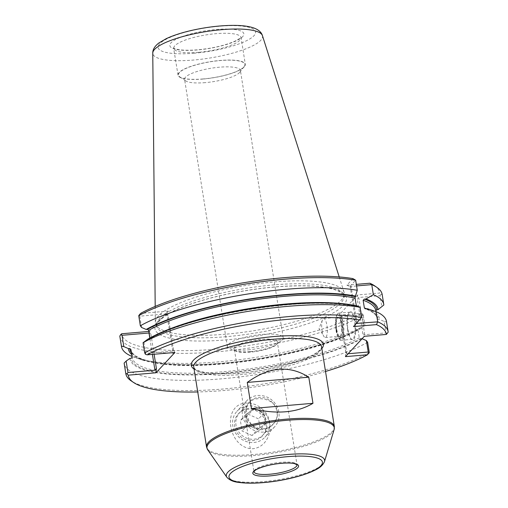 <?xml version="1.0" encoding="UTF-8"?>
<svg xmlns="http://www.w3.org/2000/svg" width="508" height="508" viewBox="0 0 508 508"><rect width="100%" height="100%" fill="white"/><g stroke="black" fill="none" stroke-linecap="round" stroke-linejoin="round"><path stroke-width="0.38" stroke-dasharray="2.54 1.91" d="M261.658 426.523A9.538 8.846 -137.1 0 1 252.552 427.298L247.58 425.05L246.729 419.773A9.538 8.846 -137.1 0 1 250.019 411.467A9.538 8.846 -137.1 0 1 259.124 410.693A9.538 8.846 -137.1 0 1 264.947 418.217A9.538 8.846 -137.1 0 1 261.658 426.523L257.531 429.552L252.552 427.298A9.538 8.846 42.9 0 1 246.729 419.773L245.885 414.496L254.146 408.438L264.103 412.94L265.792 423.494L261.658 426.523M251.993 435.502L242.043 431.006L240.354 420.453L248.615 414.395L258.566 418.897L260.255 429.45L251.993 435.502L257.531 429.552M247.58 425.05L242.043 431.006M265.792 423.494L260.255 429.45M264.103 412.94L258.566 418.897M254.146 408.438L248.615 414.395M245.885 414.496L240.354 420.453M263.881 428.708A16.345 15.17 -137.1 0 1 246.596 406.356A16.345 15.17 -137.1 0 1 273.641 404.05A16.345 15.17 -137.1 0 1 263.881 428.708M263.608 432.067A19.069 17.697 -137.1 0 1 244.577 421.513A19.069 17.697 -137.1 0 1 246.71 400.799A19.069 17.697 -137.1 0 1 257.753 395.503A19.069 17.697 -137.1 0 1 276.784 406.057A19.069 17.697 -137.1 0 1 274.65 426.764A19.069 17.697 -137.1 0 1 263.608 432.067M248.069 405.924A19.069 17.697 42.9 0 0 237.026 411.226A19.069 17.697 42.9 0 0 238.951 437.172A19.069 17.697 42.9 0 0 264.966 437.191A19.069 17.697 42.9 0 0 267.1 416.477A19.069 17.697 42.9 0 0 248.069 405.924M247.796 409.283A16.345 15.17 42.9 0 0 238.042 433.94A16.345 15.17 42.9 0 0 265.081 431.635A16.345 15.17 42.9 0 0 247.796 409.283M356.127 305.721A123.971 29.782 -9.1 0 1 356.33 305.759L356.692 306.483C311.575 295.231 190.798 314.179 149.441 339.014L149.009 339.141A125.057 30.048 -9.1 0 1 356.864 306.413L357.295 305.949M361.62 317.443L356.432 323.412M352.971 278.606L346.862 285.185L350.374 286.741L350.177 286.131L355.657 280.226M374.44 285.712A130.645 31.388 -9.1 0 1 379.73 293.04L357.702 294.919L357.346 299.282L358.781 297.491L380.041 295.681L381.851 306.984M375.831 310.928L375.78 310.572A123.971 29.782 170.9 0 1 375.831 310.928L377.063 318.63L378.314 319.583L379.597 319.475L384.169 321.462L386.004 332.892L364.744 334.709L362.883 333.883L364.331 336.309M386.499 321.507A132.823 31.909 -9.1 0 1 386.556 321.945L384.169 321.462M367.532 308.75A126.346 30.353 -9.1 0 1 379.597 319.475M345.446 356.635L345.802 352.273L346.964 353.841L348.132 353.739M174.911 352.469L173.469 350.037L172.72 351.085L145.739 353.384L145.39 354.228M145.739 353.384L143.904 341.954M353.492 326.574L356.21 323.19M141.586 327.476L139.776 316.173L166.757 313.868L167.926 315.436L168.281 311.074L149.396 331.4L150.838 333.826L149.123 332.994M147.733 339.249L149.009 339.141L149.93 338.004M131.42 352.654A125.057 30.048 170.9 0 0 230.289 362.471A125.057 30.048 170.9 0 0 358.965 328.924L358.54 329.057C331.102 344.786 269.723 359.848 217.564 363.588C192.602 365.442 172.066 365.068 155.962 362.464C146.355 360.845 139.459 358.559 135.268 355.613C132.677 353.752 131.248 351.815 130.962 349.79A123.971 29.782 170.9 0 0 222.606 363.995A123.971 29.782 170.9 0 0 358.051 330.06L358.965 328.924L360.248 328.816A126.346 30.353 -9.1 0 1 249.517 360.401A126.346 30.353 -9.1 0 1 142.551 360.039A126.346 30.353 -9.1 0 1 131.724 354.533M358.051 330.06L359.283 337.763L360.534 338.715A125.057 30.048 -9.1 0 1 223.025 373.101A125.057 30.048 -9.1 0 1 131.235 358.273M248.107 349.853A28.27 6.794 170.9 0 0 281.165 340.817A28.27 6.794 170.9 0 0 283.204 337.655A28.27 6.794 170.9 0 0 262.465 334.404A28.27 6.794 170.9 0 0 227.374 346.602A28.27 6.794 170.9 0 0 230.289 348.964A28.27 6.794 170.9 0 0 248.107 349.853M205.308 82.626A28.27 6.794 -9.1 0 1 185.706 80.893A28.27 6.794 -9.1 0 1 184.569 79.375A28.27 6.794 -9.1 0 1 211.411 68.199A28.27 6.794 -9.1 0 1 240.398 70.434A28.27 6.794 -9.1 0 1 239.795 72.231A28.27 6.794 -9.1 0 1 205.308 82.626M203.117 78.943A33.649 8.084 -9.1 0 1 179.781 76.879A33.649 8.084 -9.1 0 1 210.382 61.766A33.649 8.084 -9.1 0 1 244.164 66.567A33.649 8.084 -9.1 0 1 203.117 78.943M250.114 351.606A22.479 5.397 -9.1 0 1 235.947 350.901A22.479 5.397 -9.1 0 1 233.623 349.021A22.479 5.397 -9.1 0 1 254.965 340.131A22.479 5.397 -9.1 0 1 278.016 341.909A22.479 5.397 -9.1 0 1 276.396 344.424A22.479 5.397 -9.1 0 1 250.114 351.606M250.12 351.663A22.479 5.397 -9.1 0 1 234.537 350.291A22.479 5.397 -9.1 0 1 233.636 349.079A22.479 5.397 -9.1 0 1 254.978 340.195A22.479 5.397 -9.1 0 1 278.022 341.967A22.479 5.397 -9.1 0 1 277.546 343.402A22.479 5.397 -9.1 0 1 250.12 351.663M325.52 371.481A130.645 31.388 -9.1 0 1 197.733 391.954M346.862 285.185L356.324 284.378M356.572 285.928L350.374 286.741M383.838 304.984L382.232 294.926L379.73 293.04M380.041 295.681L380.962 294.221M225.558 334.207A95.618 22.974 -9.1 0 1 155.867 324.675A95.618 22.974 -9.1 0 1 155.346 322.377A95.618 22.974 -9.1 0 1 246.202 285.401A95.618 22.974 -9.1 0 1 344.056 292.151A95.618 22.974 -9.1 0 1 344.278 294.494A95.618 22.974 -9.1 0 1 225.558 334.207M155.696 324.618A96.971 23.298 -9.1 0 1 161.982 317.856A96.971 23.298 -9.1 0 1 283.108 286.328A96.971 23.298 -9.1 0 1 342.157 306.642A96.971 23.298 -9.1 0 1 226.066 339.896A96.971 23.298 -9.1 0 1 155.696 324.618M338.817 315.246L360.845 313.366L362.61 313.969L362.261 314.814L341.001 316.624L340.258 317.671L338.817 315.246L357.702 294.919M360.845 313.366A130.645 31.388 -9.1 0 1 217.513 349.098A130.645 31.388 -9.1 0 1 121.641 333.762M148.876 331.445L149.396 331.4M168.281 311.074L140.526 313.442M362.61 313.969L363.303 315.29A132.823 31.909 -9.1 0 1 218.18 351.707A132.823 31.909 -9.1 0 1 119.869 336.499M363.303 315.29L364.915 325.355L364.071 326.117L362.261 314.814M347.58 329.476A13.621 3.886 -94.9 0 0 350.996 338.811A13.621 3.886 -94.9 0 0 352.196 339.331A13.621 3.886 -94.9 0 0 354.914 325.425A13.621 3.886 -94.9 0 0 349.885 312.185A13.621 3.886 -94.9 0 0 348.78 312.896A13.621 3.886 -94.9 0 0 347.58 329.476M336.391 330.435A13.621 3.886 -94.9 0 0 339.808 339.769A13.621 3.886 -94.9 0 0 341.008 340.284A13.621 3.886 -94.9 0 0 343.725 326.377A13.621 3.886 -94.9 0 0 338.696 313.138A13.621 3.886 -94.9 0 0 337.591 313.849A13.621 3.886 -94.9 0 0 336.391 330.435M388.188 332.137L386.556 321.945M387.267 333.597L386.004 332.892M367.633 342.316A132.823 31.909 -9.1 0 1 222.504 378.733A132.823 31.909 -9.1 0 1 124.193 363.525M369.265 352.508A132.823 31.909 -9.1 0 1 240.246 387.261A132.823 31.909 -9.1 0 1 131.159 380.86M360.248 328.816L364.071 326.117M360.534 338.715L362.083 338.728M347.961 329.584A14.167 4.045 -94.9 0 0 351.511 339.293A14.167 4.045 -94.9 0 0 355.587 325.368A14.167 4.045 -94.9 0 0 349.212 312.337A14.167 4.045 -94.9 0 0 347.961 329.584M336.01 330.327A13.081 3.734 -94.9 0 0 339.287 339.287A13.081 3.734 -94.9 0 0 343.052 326.441A13.081 3.734 -94.9 0 0 337.166 314.408A13.081 3.734 -94.9 0 0 336.01 330.327M336.391 329.406A9.538 2.718 -94.9 0 0 338.779 335.94A9.538 2.718 -94.9 0 0 339.623 336.302A9.538 2.718 -94.9 0 0 341.522 326.568A9.538 2.718 -94.9 0 0 338.004 317.297A9.538 2.718 -94.9 0 0 337.229 317.798A9.538 2.718 -94.9 0 0 336.391 329.406M336.772 329.508A10.084 2.877 -94.9 0 0 339.3 336.417A10.084 2.877 -94.9 0 0 342.195 326.511A10.084 2.877 -94.9 0 0 337.661 317.24A10.084 2.877 -94.9 0 0 336.772 329.508M262.198 409.073C275.774 419.976 271.278 446.545 253.098 448.729C228.187 449.307 221.107 404.762 245.777 403.028C251.987 402.749 257.461 404.762 262.198 409.073M248.926 408.318A16.123 14.961 42.9 0 0 239.586 412.794A16.123 14.961 42.9 0 0 241.217 434.734A16.123 14.961 42.9 0 0 263.207 434.746A16.123 14.961 42.9 0 0 260.407 411.817A16.123 14.961 42.9 0 0 248.926 408.318M262.807 429.609C249.053 431.248 242.36 408.635 249.193 402.463C251.13 400.355 254.013 399.098 257.861 398.704C264.973 398.38 270.694 400.577 275.012 405.308C279.057 411.734 278.327 418.103 272.815 424.409C270.053 427.412 266.719 429.146 262.807 429.609M250.4 352.133A21.8 5.239 -9.1 0 1 235.287 350.799A21.8 5.239 -9.1 0 1 234.41 349.625A21.8 5.239 -9.1 0 1 255.105 341.008A21.8 5.239 -9.1 0 1 277.457 342.729A21.8 5.239 -9.1 0 1 276.993 344.119A21.8 5.239 -9.1 0 1 250.4 352.133M382.175 294.488A132.823 31.909 -9.1 0 1 382.232 294.926M364.915 325.355A132.823 31.909 -9.1 0 1 248.514 358.451A132.823 31.909 -9.1 0 1 136.303 358.038A132.823 31.909 -9.1 0 1 132.036 356.47M203.01 79.051A34.055 8.185 -9.1 0 1 178.029 75.133A34.055 8.185 -9.1 0 1 210.363 61.671A34.055 8.185 -9.1 0 1 245.288 64.364A34.055 8.185 -9.1 0 1 203.01 79.051M361.817 338.607A126.346 30.353 -9.1 0 1 222.695 373.45A126.346 30.353 -9.1 0 1 129.953 358.381M322.078 330.625A9.538 2.718 -94.9 0 0 323.863 336.385A9.538 2.718 -94.9 0 0 325.31 337.522A9.538 2.718 -94.9 0 0 327.209 327.787A9.538 2.718 -94.9 0 0 323.691 318.516A9.538 2.718 -94.9 0 0 322.453 319.881A9.538 2.718 -94.9 0 0 322.078 330.625M139.084 314.852L139.776 316.173M356.133 323.342L350.177 286.131M364.744 334.709L358.781 297.491M152.406 354.387L149.803 338.118M154.108 354.241L150.838 333.826M173.469 350.037L167.926 315.436M172.72 351.085L166.757 313.868M359.283 337.763A123.971 29.782 -9.1 0 1 223.844 371.697A123.971 29.782 -9.1 0 1 132.201 357.492A123.971 29.782 -9.1 0 1 132.163 357.226M234.41 349.625L253.968 471.71A21.8 5.239 -9.1 0 1 253.968 471.71A21.8 5.239 -9.1 0 1 274.663 463.093A21.8 5.239 -9.1 0 1 297.015 464.82L277.457 342.729M194.062 369.049A66.891 16.072 170.9 0 0 259.855 370.662A66.891 16.072 170.9 0 0 321.856 348.577M193.758 367.119A64.707 15.545 170.9 0 0 241.217 374.567A64.707 15.545 170.9 0 0 321.545 346.653C322.009 347.688 320.58 349.561 317.265 352.266C306.743 359.448 288.652 365.385 262.998 370.078C242.811 373.444 225.501 374.504 211.061 373.253C195.351 371.437 194.437 368.56 193.758 367.119M226.181 336.696A94.869 22.79 -9.1 0 1 157.036 327.235A94.869 22.79 -9.1 0 1 246.659 288.271A94.869 22.79 -9.1 0 1 343.967 297.294A94.869 22.79 -9.1 0 1 226.181 336.696M366.668 308.826A123.971 29.782 -9.1 0 1 377.019 318.281A123.971 29.782 -9.1 0 1 377.063 318.63M365.912 308.889A125.057 30.048 -9.1 0 1 378.314 319.583M346.964 353.841L341.001 316.624M345.802 352.273L340.258 317.671M334.34 426.555A64.707 15.545 -9.1 0 1 254.019 454.47A64.707 15.545 -9.1 0 1 206.553 447.021M334.124 429.533A64.453 15.488 -9.1 0 1 254.26 455.505A64.453 15.488 -9.1 0 1 207.689 449.783M324.498 461.607A49.778 11.957 -9.1 0 1 262.82 481.667A49.778 11.957 -9.1 0 1 226.854 477.247M262.426 35.598A55.569 13.348 -9.1 0 1 193.561 60.039A55.569 13.348 -9.1 0 1 152.762 53.162M194.31 53.207A49.371 11.862 -9.1 0 1 172.288 36.455A49.371 11.862 -9.1 0 1 253.943 29.489A49.371 11.862 -9.1 0 1 194.31 53.207M197.339 49.955A37.465 8.998 -9.1 0 1 180.619 37.243A37.465 8.998 -9.1 0 1 242.589 31.953A37.465 8.998 -9.1 0 1 197.339 49.955M198.723 52.286A34.055 8.185 -9.1 0 1 173.742 48.368A34.055 8.185 -9.1 0 1 206.077 34.9A34.055 8.185 -9.1 0 1 241.002 37.592A34.055 8.185 -9.1 0 1 198.723 52.286M362.883 333.883L357.346 299.282M356.965 322.834L351.13 286.391M246.71 400.799L237.026 411.226M274.65 426.764L264.966 437.191M283.204 337.655L240.398 70.434M227.374 346.602L184.569 79.375M239.795 72.231L244.164 66.567M185.706 80.893L179.781 76.879M276.396 344.424L281.165 340.817M235.947 350.901L230.289 348.964M155.867 324.675L157.036 327.235C156.178 327.374 156.572 325.647 158.21 322.047L164.287 316.541C172.847 310.68 186.246 305.092 204.489 299.79C228.359 293.059 253.276 288.684 279.229 286.664C298.082 285.325 313.563 285.636 325.672 287.598C333.096 288.874 338.284 290.595 341.249 292.748C343.916 295.65 344.824 297.167 343.967 297.294L344.278 294.494M341.008 340.284L352.196 339.331M338.696 313.138L349.885 312.185M375.945 311.607L377.019 318.281C376.568 314.693 372.618 311.537 365.176 308.794M345.815 352.762L340.15 317.392M350.996 338.811L351.511 339.293M348.78 312.896L349.212 312.337M339.287 339.287L339.808 339.769M337.166 314.408L337.591 313.849M338.779 335.94L339.3 336.417M337.229 317.798L337.661 317.24M276.993 344.119L277.546 343.402M235.287 350.799L234.537 350.291M249.193 402.463L239.586 412.794M272.815 424.409L263.207 434.746M142.551 360.039L136.303 358.038M155.194 306.419L155.346 322.377M339.217 276.943L344.056 292.151M178.029 75.133L173.565 47.923L174.955 48.673C179.172 50.241 186.709 50.622 197.568 49.822C212.554 48.374 225.063 45.472 235.109 41.104C239.459 38.729 241.433 37.395 241.027 37.116L245.288 64.364M322.453 319.881L319.03 328.486L323.863 336.385M325.31 337.522L339.623 336.302M323.691 318.516L338.004 317.297M356.083 323.386L350.139 286.29M173.571 350.317L167.907 314.947"/><path stroke-width="0.76" d="M364.344 299.091L365.963 298.958A126.346 30.353 -9.1 0 1 378.028 309.683L376.745 309.791A125.057 30.048 170.9 0 0 364.344 299.091L363.131 300.253L364.369 307.962L365.176 308.794L367.532 308.75L376.085 311.652A132.823 31.909 -9.1 0 1 386.499 321.507L388.131 331.699A132.823 31.909 -9.1 0 1 388.188 332.137L386.359 334.435L364.331 336.309L345.446 356.635L367.475 354.755L369.265 352.508L367.633 342.316L366.389 340.589L368.224 352.025L368.916 353.346M365.963 298.958L373.367 294.691A132.823 31.909 -9.1 0 1 383.781 304.546A132.823 31.909 -9.1 0 1 383.838 304.984L378.028 309.683M138.735 315.69L140.348 325.755A132.823 31.909 -9.1 0 1 357.27 290.29L355.657 280.226L352.971 278.606A130.645 31.388 -9.1 0 0 140.526 313.442L138.735 315.69A132.823 31.909 -9.1 0 1 355.657 280.226M357.27 290.29L355.295 296.615A125.057 30.048 170.9 0 0 147.441 329.349L146.164 329.457L141.586 327.476L140.348 325.755M356.33 305.759L355.092 298.056L355.295 296.615M359.988 307.251L357.295 305.949A126.346 30.353 -9.1 0 0 147.733 339.249L143.066 342.716A132.823 31.909 -9.1 0 1 359.988 307.251L361.62 317.443L353.492 326.574L376.472 324.618L377.717 321.843A132.823 31.909 -9.1 0 1 388.131 331.699M375.831 310.928L376.745 309.791M348.132 353.739L368.224 352.025M132.156 357.188L131.235 358.273L129.953 358.381L126.13 361.086L127.959 372.516L154.94 370.218L156.381 368.427L156.026 372.789L174.911 352.469L147.155 354.832L145.39 354.228L144.697 352.908L143.066 342.716M356.432 323.412L377.717 321.843L376.085 311.652M149.123 332.994L121.996 335.305L123.812 346.608L128.384 348.59L129.667 348.482A125.057 30.048 170.9 0 0 131.42 352.654M132.163 357.226A123.971 29.782 -9.1 0 1 132.15 357.137L130.918 349.434L129.667 348.482M356.127 305.721A123.971 29.782 -9.1 0 0 149.93 338.004L148.692 330.302L147.441 329.349M131.724 354.533A126.346 30.353 -9.1 0 1 128.384 348.59M156.026 372.789L128.27 375.158A130.645 31.388 -9.1 0 0 133.56 382.486L131.159 380.86A132.823 31.909 -9.1 0 1 125.825 373.71A132.823 31.909 -9.1 0 1 125.768 373.272L124.136 363.08L126.13 361.086M367.475 354.755A130.645 31.388 -9.1 0 1 325.52 371.481M197.733 391.954A130.645 31.388 -9.1 0 1 133.56 382.486M376.472 324.618A130.645 31.388 -9.1 0 1 386.359 334.435M147.155 354.832A130.645 31.388 -9.1 0 1 359.6 320.002M356.324 284.378L369.843 283.223L371.754 284.632L356.572 285.928M369.843 283.223A130.645 31.388 -9.1 0 1 374.44 285.712L376.841 287.337A132.823 31.909 -9.1 0 1 382.175 294.488L383.781 304.546M121.996 335.305L120.733 334.601L121.641 333.762L148.876 331.445M125.768 373.272L127.038 373.977L127.959 372.516M125.825 373.71L124.193 363.525A132.823 31.909 -9.1 0 1 124.136 363.08M361.817 338.607L366.389 340.589M308.781 377.184L312.966 403.301C297.091 412.833 276.587 414.579 251.46 408.546L247.275 382.429C268.916 366.693 289.42 364.947 308.781 377.184L247.275 382.429M312.966 403.301L251.46 408.546M146.164 329.457A126.346 30.353 -9.1 0 1 355.727 296.158M373.367 294.691L371.754 284.632A132.823 31.909 -9.1 0 1 376.841 287.337M132.036 356.47A132.823 31.909 -9.1 0 1 121.476 346.558L119.869 336.499A132.823 31.909 -9.1 0 1 119.812 336.061L120.733 334.601M123.812 346.608L121.418 346.119L119.812 336.061M121.476 346.558A132.823 31.909 -9.1 0 1 121.418 346.119M144.697 352.908A132.823 31.909 -9.1 0 1 361.62 317.443M127.038 373.977L128.27 375.158M154.94 370.218L152.406 354.387M149.803 338.118L148.984 333M156.381 368.427L154.108 354.241M130.918 349.434A123.971 29.782 170.9 0 0 130.962 349.79L132.163 357.27M375.945 311.607L375.78 310.572A123.971 29.782 170.9 0 0 363.131 300.253M355.092 298.056A123.971 29.782 170.9 0 0 148.692 330.302M269.818 475.901A23.158 5.563 -9.1 0 1 259.486 468.039A23.158 5.563 -9.1 0 1 297.79 464.776A23.158 5.563 -9.1 0 1 269.818 475.901M269.958 474.218A21.8 5.239 -9.1 0 1 253.968 471.716L254.756 470.713C255.257 470.16 258.127 468.001 267.83 465.512C279.521 462.705 291.033 462.521 294.742 463.721L297.015 464.82A21.8 5.239 -9.1 0 1 269.958 474.218M321.856 348.577A66.891 16.072 170.9 0 0 274.301 336.518A66.891 16.072 170.9 0 0 209.779 350.66A66.891 16.072 170.9 0 0 194.062 369.049M334.34 426.555L321.545 346.653A64.707 15.545 170.9 0 0 274.079 339.204A64.707 15.545 170.9 0 0 193.758 367.119L206.553 447.021A64.707 15.545 -9.1 0 1 267.989 421.437A64.707 15.545 -9.1 0 1 334.34 426.555L334.124 429.533A64.453 15.488 -9.1 0 0 268.173 422.605A64.453 15.488 -9.1 0 0 207.689 449.783L206.553 447.021M364.369 307.962A123.971 29.782 -9.1 0 1 366.668 308.826M207.689 449.783L226.854 477.247A49.778 11.957 -9.1 0 1 273.564 456.254A49.778 11.957 -9.1 0 1 324.498 461.607L334.124 429.533M263.69 482.498A47.307 11.366 -9.1 0 1 242.583 466.446A47.307 11.366 -9.1 0 1 320.827 459.772A47.307 11.366 -9.1 0 1 263.69 482.498M155.194 306.419L152.762 53.162A55.569 13.348 -9.1 0 1 205.562 31.674A55.569 13.348 -9.1 0 1 262.426 35.598L339.217 276.943M357.092 323.602L356.965 322.834M226.854 477.247C229.553 480.181 233.534 481.901 238.792 482.403C245.472 483.356 253.708 483.425 263.5 482.6C281.661 481.127 303.105 476.142 314.769 470.237C319.608 468.116 322.847 465.239 324.498 461.607M152.762 53.162C152.673 49.574 154.737 46.158 158.966 42.92L166.091 38.748C172.688 35.63 180.911 32.912 190.754 30.607C204.61 27.426 218.034 25.686 231.013 25.4C240.284 25.21 247.726 26.016 253.346 27.807C258.388 29.585 261.41 32.182 262.426 35.598"/></g></svg>
